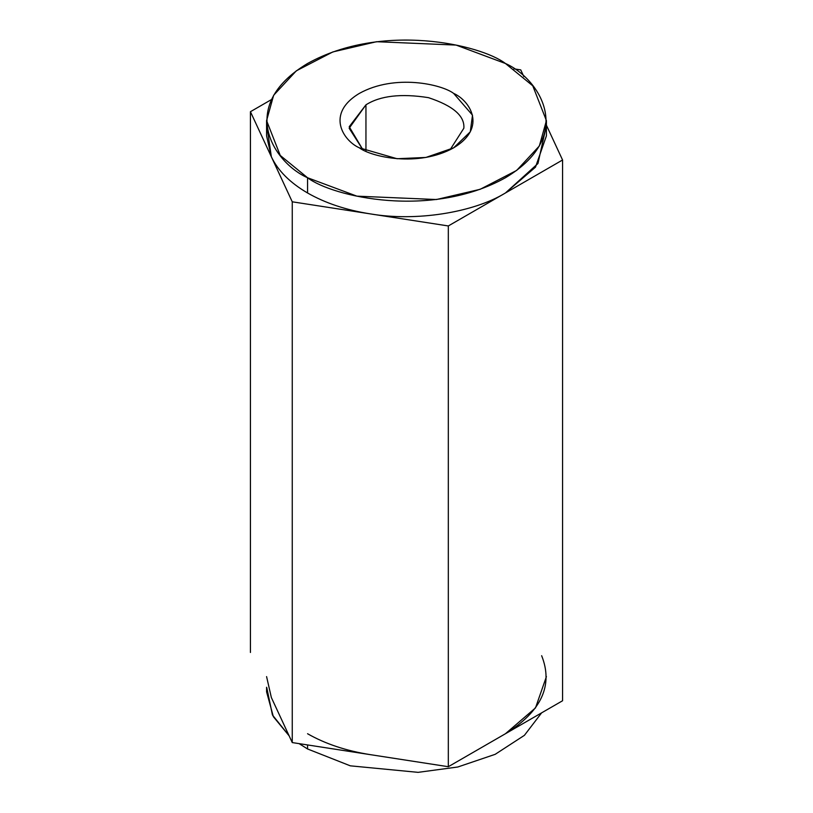 <?xml version="1.0" encoding="UTF-8"?>
<svg xmlns="http://www.w3.org/2000/svg" width="813" height="813" viewBox="0 0 813 813"><rect width="100%" height="100%" fill="white"/><g stroke="black" fill="none" stroke-linecap="round" stroke-linejoin="round"><path stroke-width="1.22" d="M546.417 676.609L535.493 707.91L505.442 733.733C541.407 711.426 553.48 685.41 541.651 655.705M271.349 697.524L292.253 742.574L448.319 766.71L562.566 700.755L448.319 766.71L370.281 754.647C346.206 750.846 325.302 743.875 307.558 733.733C325.302 743.875 346.206 750.846 370.281 754.647L292.253 742.574L271.349 697.524L266.583 676.609M307.558 744.942L307.558 748.966L350.301 765.826L418.106 772.35L457.79 767.005L495.168 754.332L524.405 735.338L541.61 712.859L524.405 735.338L495.168 754.332L457.79 767.005L418.106 772.35L350.301 765.826L307.558 748.966L307.558 744.942M266.583 687.249L266.583 691.843L273.361 716.7L289.123 735.816L272.446 715.003L266.766 687.656M299.113 743.631L307.558 748.966L299.113 743.631M250.434 652.473L250.434 111.706L271.39 99.613L250.434 111.706L250.434 652.473M292.253 742.574L292.253 201.807L250.434 111.706L271.349 156.757C277.924 170.659 289.997 182.732 307.558 192.976L307.558 177.742C332.527 196.746 430.86 219.246 505.442 177.742C577.321 134.684 538.358 77.916 505.442 63.495C480.473 44.491 382.14 22.002 307.558 63.495C235.679 106.554 274.642 163.332 307.558 177.742L280.241 155.435L266.583 120.619L273.646 95.273L296.328 70.822L332.863 51.93L376.571 41.707L456.093 45.081L505.442 63.495L532.759 85.802L546.417 120.619L539.354 145.964L516.672 170.415L480.137 189.307L436.429 199.531L356.907 196.157L307.558 177.742L307.558 192.976C325.302 203.118 346.206 210.079 370.281 213.88L292.253 201.807L292.253 742.574M448.319 766.71L448.319 225.953L370.281 213.88C415.423 221.695 473.115 212.762 505.442 192.976L448.319 225.953L448.319 766.71M545.797 128.241L537.952 163.525L505.442 192.976C473.115 212.762 415.423 221.695 370.281 213.88L448.319 225.953L562.566 159.998L546.417 125.222L562.566 159.998L562.566 700.755L562.566 159.998L505.442 192.976L535.493 167.153L546.417 135.852L546.417 120.619M520.747 69.898L523.877 76.656L520.747 69.898L513.887 68.831L520.747 69.898M359.356 147.834C343.675 140.974 325.109 113.922 359.356 93.404C394.894 73.627 441.754 84.349 453.644 93.404C469.325 100.273 487.891 127.326 453.644 147.834C418.106 167.61 371.246 156.899 359.356 147.834L397.069 158.728L425.91 157.448L453.644 147.834L470.28 131.828L472.505 115.172L453.644 93.404C441.754 84.349 394.894 73.627 359.356 93.404C325.109 113.922 343.675 140.974 359.356 147.834L359.356 147.834M365.952 104.826L349.153 128.241L362.903 149.744L349.214 126.737L365.952 104.826L365.952 151.177L365.952 104.826C380.281 95.731 401.114 93.343 428.441 97.651C453.054 105.761 464.853 115.954 463.847 128.241C464.853 115.954 453.054 105.761 428.441 97.651C401.114 93.343 380.281 95.731 365.952 104.826M463.847 128.241L450.097 149.744M266.583 120.619L266.583 135.852L271.349 156.757L292.253 201.807L370.281 213.88C346.206 210.079 325.302 203.118 307.558 192.976C289.997 182.732 277.924 170.659 271.349 156.757L267.203 128.241"/></g></svg>
